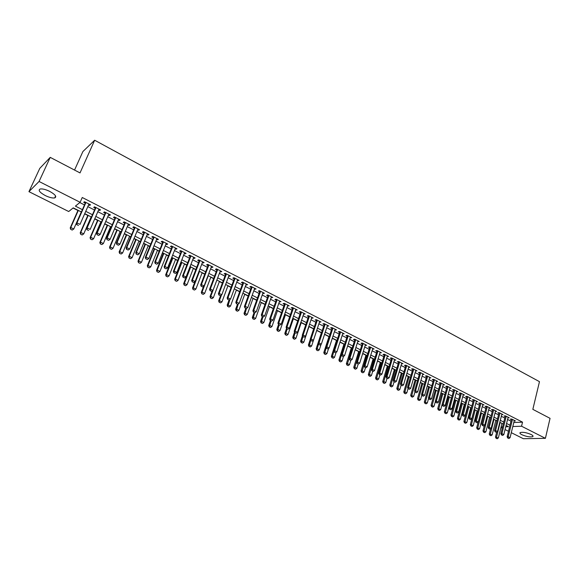 <?xml version="1.0" encoding="UTF-8"?>
<svg xmlns="http://www.w3.org/2000/svg" width="579" height="579" viewBox="0 0 579 579"><rect width="100%" height="100%" fill="white"/><g stroke="black" fill="none" stroke-linecap="round" stroke-linejoin="round"><path stroke-width="0.87" d="M49.714 191.396C55.36 194.587 57.017 196.766 54.701 197.924C52.421 198.257 49.273 197.468 45.263 195.55C39.582 192.366 37.91 190.18 40.241 188.986C42.542 188.66 45.698 189.463 49.714 191.396M531.124 434.511C532.919 435.459 533.454 436.175 532.738 436.667C530.074 437.297 526.456 436.646 521.874 434.72C520.058 433.772 519.508 433.041 520.239 432.542C522.902 431.92 526.528 432.571 531.124 434.511M74.546 170.06L82.891 151.546L94.659 140.234L539.469 381.655L532.839 409.353L550.05 418.342L545.411 438.325L523.373 438.716L511.293 432.679M508.485 431.275L505.062 429.567M502.239 428.156L500.951 427.512M73.041 208.02L77.926 210.481M84.643 213.854L87.798 215.439M94.71 218.913L97.569 220.346M100.818 221.981L101.347 222.249M104.676 223.921L107.238 225.209M110.48 226.838L111.226 227.214M114.541 228.879L116.82 230.022M120.048 231.643L120.997 232.121M124.304 233.786L126.302 234.792M129.522 236.406L130.673 236.985M133.966 238.642L135.696 239.511M138.902 241.125L140.256 241.805M143.541 243.455L144.996 244.186M148.195 245.793L149.744 246.567M153.015 248.21L154.209 248.811M157.394 250.41L159.138 251.293M162.395 252.929L163.329 253.399M166.506 254.992L168.438 255.961M171.681 257.597L172.361 257.937M175.531 259.53L177.644 260.593M180.88 262.215L181.314 262.432M184.469 264.017L186.764 265.175M193.321 268.468L195.796 269.713M202.093 272.875L204.742 274.207M210.778 277.24L213.6 278.658M219.383 281.568L222.372 283.066M227.909 285.852L231.057 287.437M236.355 290.101L239.67 291.765M244.729 294.306L248.196 296.05M253.016 298.474L256.642 300.291M261.238 302.6L265.008 304.496M269.38 306.689L273.302 308.665M277.442 310.749L281.517 312.79M285.44 314.766L289.652 316.879M293.365 318.747L297.715 320.932M301.218 322.691L305.705 324.949M308.998 326.607L313.63 328.93M316.713 330.486L321.381 332.824M324.529 334.409L328.966 336.638M332.295 338.31L336.493 340.423M339.989 342.182L343.948 344.165M347.617 346.01L351.337 347.885M355.18 349.81L358.669 351.569M362.671 353.581L365.935 355.216M370.097 357.308L373.137 358.835M377.465 361.014L380.28 362.425M384.76 364.676L387.365 365.986M391.997 368.316L394.386 369.518M399.17 371.921L401.348 373.014M406.277 375.496L408.253 376.488M413.326 379.035L415.1 379.925M420.318 382.545L421.888 383.341M427.244 386.034L428.626 386.721M434.12 389.486L435.299 390.08M440.93 392.909L441.929 393.409M447.69 396.304L448.493 396.709M454.385 399.669L455.014 399.988M461.029 403.006L461.477 403.23M464.278 404.641L464.756 404.88M470.684 407.862L471.299 408.166M477.031 411.054L477.791 411.43M483.335 414.217L484.225 414.665M489.581 417.358L490.608 417.872M495.783 420.477L496.941 421.056M81.386 211.965L73.229 207.868L68.698 211.523L28.95 191.656L39.068 181.473L80.134 202.303L75.393 206.124L82.399 209.656M39.068 181.473L50.228 157.365L39.792 168.351L28.95 191.656M88.594 204.843L89.723 205.422L90.541 204.792L84.498 201.716L83.694 202.353L85.265 203.149M98.604 209.931L99.697 210.488L100.536 209.873L94.551 206.826L93.726 207.448L95.289 208.245M108.519 214.968L109.569 215.504L110.43 214.903L104.502 211.892L103.655 212.5L105.204 213.282M118.326 219.955L119.339 220.469L120.222 219.89L114.353 216.901L113.491 217.494L115.026 218.276M128.039 224.884L129.016 225.383L129.913 224.818L124.109 221.866L123.226 222.437L124.746 223.219M137.65 229.769L138.591 230.254L139.51 229.697L133.763 226.78L132.859 227.337L134.371 228.104M147.167 234.611L148.079 235.067L149.013 234.531L143.324 231.636L142.398 232.186L143.903 232.946M156.591 239.395L157.466 239.844L158.422 239.322L152.784 236.456L151.843 236.985L153.341 237.745M165.92 244.135L166.766 244.57L167.736 244.056L162.156 241.219L161.194 241.74L162.677 242.492M175.162 248.832L175.973 249.245L176.957 248.753L171.435 245.937L170.458 246.444L171.927 247.19M184.31 253.479L185.085 253.877L186.091 253.399L180.626 250.613L179.628 251.105L181.089 251.843M193.372 258.089L194.117 258.466L195.137 257.995L189.724 255.245L188.711 255.715L190.158 256.454M202.339 262.649L203.055 263.011L204.097 262.555L198.735 259.826L197.7 260.289L199.147 261.02M211.226 267.158L211.914 267.512L212.971 267.071L207.658 264.364L206.609 264.813L208.042 265.544M220.027 271.631L220.686 271.964L221.757 271.537L216.495 268.859L215.431 269.3L216.857 270.017M228.748 276.067L230.464 275.966L225.245 273.317L224.167 273.737L225.586 274.453M237.383 280.453L239.084 280.352L233.916 277.725L232.823 278.137L234.227 278.846M245.937 284.796L247.624 284.694L242.507 282.096L241.4 282.494L242.789 283.203M254.413 289.102L256.084 289.001L251.018 286.424L249.896 286.808L251.279 287.51M262.808 293.372L264.465 293.264L259.443 290.709L258.306 291.085L259.682 291.78M271.124 297.599L272.767 297.483L267.795 294.957L266.644 295.319L268.005 296.014M279.36 301.782L280.996 301.673L276.067 299.162L274.902 299.517L276.255 300.204M287.524 305.929L289.145 305.813L284.26 303.331L283.08 303.678L284.434 304.359M295.608 310.04L297.222 309.924L292.381 307.463L291.194 307.796L292.533 308.477M303.628 314.115L305.22 313.999L300.429 311.56L299.227 311.878L300.552 312.551M311.567 318.146L313.152 318.03L308.404 315.613L307.188 315.924L308.506 316.597M319.442 322.148L321.012 322.025L316.3 319.63L315.07 319.934L316.387 320.6M327.236 326.115L328.8 325.984L324.131 323.618L322.894 323.9L324.197 324.566M334.966 330.037L336.515 329.914L331.89 327.562L330.638 327.837L331.933 328.496M342.623 333.931L344.165 333.801L339.584 331.47L338.317 331.745L339.605 332.397M350.215 337.789L351.743 337.658L347.205 335.35L345.924 335.61L347.205 336.261M357.742 341.617L359.255 341.48L354.753 339.193L353.472 339.439L354.739 340.09M365.204 345.402L366.702 345.272L362.244 343L360.949 343.238L362.208 343.883M372.594 349.159L374.085 349.028L369.663 346.778L368.353 347.009L369.612 347.646M379.925 352.886L381.402 352.749L377.023 350.519L375.699 350.736L376.951 351.373M387.192 356.577L388.661 356.44L384.311 354.225L382.987 354.442L384.224 355.072M394.393 360.239L395.848 360.095L391.542 357.909L390.203 358.112L391.433 358.734M401.529 363.865L402.977 363.721L398.707 361.549L397.36 361.745L398.584 362.367M408.608 367.462L410.048 367.318L405.814 365.168L404.453 365.349L405.676 365.971M415.628 371.03L417.054 370.886L412.856 368.751L411.488 368.924L412.704 369.54M422.583 374.562L424.002 374.418L419.84 372.304L418.465 372.471L419.666 373.079M429.488 378.073L430.892 377.921L426.766 375.822L425.384 375.988L426.578 376.596M436.327 381.547L437.724 381.402L433.635 379.317L432.238 379.469L433.432 380.077M443.116 384.984L444.498 384.847L440.438 382.777L439.041 382.929L440.221 383.522M449.847 388.393L451.215 388.263L447.191 386.215L445.779 386.352L446.959 386.946M456.52 391.773L457.88 391.65L453.885 389.624L452.467 389.747L453.639 390.34M463.135 395.124L464.481 395.008L460.529 392.996L459.104 393.119L460.262 393.713M469.699 398.446L471.038 398.345L467.108 396.347L465.675 396.463L466.833 397.049M476.213 401.746L477.53 401.652L473.644 399.669L472.203 399.778L473.347 400.357M482.669 405.011L483.979 404.924L480.114 402.962L478.667 403.064L479.81 403.643M489.067 408.26L490.37 408.181L486.541 406.234L485.086 406.328L486.222 406.899M495.421 411.474L496.71 411.401L492.91 409.469L491.448 409.556L492.577 410.135M501.718 414.665L502.999 414.6L499.228 412.689L497.766 412.769L498.888 413.334M507.964 417.835L509.238 417.777L505.503 415.874L504.027 415.946L505.141 416.518M513.79 422.511L522.54 422.156L82.254 197.504L80.134 202.303M79.808 202.563L84.483 204.93M87.82 206.623L94.515 210.018M97.837 211.704L104.444 215.055M107.759 216.734L114.28 220.042M117.58 221.714L124.007 224.97M127.3 226.642L133.648 229.856M136.926 231.52L143.187 234.698M146.451 236.355L152.632 239.482M155.881 241.139L161.982 244.229M165.225 245.872L171.239 248.919M174.474 250.562L180.409 253.573M183.63 255.209L189.492 258.176M192.706 259.805L198.481 262.736M201.687 264.357L207.391 267.252M210.582 268.873L216.213 271.725M219.39 273.339L224.949 276.154M228.119 277.761L233.605 280.54M236.76 282.147L242.174 284.89M245.322 286.489L250.671 289.196M253.805 290.788L259.081 293.459M262.207 295.051L267.418 297.686M270.531 299.271L275.676 301.876M278.781 303.454L283.855 306.023M286.952 307.594L291.961 310.134M295.044 311.697L299.994 314.209M303.07 315.765L307.956 318.24M311.017 319.796L315.844 322.242M318.899 323.791L323.661 326.209M326.701 327.75L331.405 330.131M334.438 331.673L339.084 334.025M342.109 335.559L346.691 337.883M349.709 339.41L354.232 341.711M357.236 343.231L361.709 345.497M364.705 347.016L369.12 349.253M372.102 350.773L376.459 352.98M379.44 354.493L383.739 356.671M386.707 358.177L390.963 360.333M393.915 361.832L398.113 363.959M401.066 365.458L405.213 367.556M408.152 369.047L412.248 371.125M415.172 372.608L419.218 374.664M422.142 376.14L426.137 378.167M429.046 379.643L432.991 381.641M435.893 383.117L439.787 385.093M442.682 386.555L446.532 388.509M449.413 389.971L453.219 391.896M456.093 393.358L459.849 395.262M462.715 396.716L466.421 398.598M469.279 400.046L472.942 401.898M475.793 403.346L479.412 405.184M482.249 406.617L485.824 408.434M488.654 409.867L492.193 411.662M495.009 413.088L498.505 414.861M501.313 416.287L504.765 418.038M507.566 419.457L510.975 421.186M514.166 420.976L515.426 420.926L511.72 419.037L510.237 419.102L511.344 419.666M50.228 157.365L80.018 172.918L94.659 140.234M522.54 422.156L521.556 426.224L545.411 438.325M512.806 426.528L521.556 426.224M85.743 211.342L92.466 214.729M95.796 216.408L102.425 219.752M105.747 221.424L112.283 224.717M115.597 226.389L122.046 229.639M125.346 231.303L131.708 234.509M134.994 236.167L141.276 239.337M144.547 240.987L150.743 244.106M154.014 245.757L160.122 248.84M163.379 250.475L169.408 253.515M172.651 255.151L178.607 258.154M181.835 259.783L187.712 262.743M190.932 264.371L196.73 267.288M199.936 268.909L205.661 271.79M208.86 273.404L214.505 276.248M217.69 277.862L223.262 280.67M226.44 282.27L231.94 285.042M235.11 286.641L240.538 289.377M243.694 290.969L249.057 293.669M252.198 295.254L257.489 297.924M260.622 299.502L265.848 302.137M268.967 303.707L274.128 306.305M277.24 307.876L282.328 310.445M285.433 312.009L290.455 314.542M293.546 316.098L298.511 318.602M301.594 320.151L306.486 322.619M309.562 324.168L314.397 326.607M317.458 328.155L322.228 330.558M325.282 332.1L329.994 334.474M333.041 336.008L337.695 338.353M340.727 339.88L345.323 342.196M348.341 343.723L352.879 346.01M355.897 347.53L360.377 349.788M363.38 351.301L367.803 353.53M370.792 355.043L375.163 357.243M378.145 358.748L382.466 360.92M385.44 362.418L389.696 364.567M392.663 366.066L396.868 368.186M399.828 369.677L403.983 371.769M406.928 373.252L411.032 375.322M413.971 376.806L418.024 378.847M420.947 380.323L424.95 382.343M427.874 383.812L431.825 385.809M434.735 387.271L438.643 389.24M441.538 390.702L445.396 392.649M448.284 394.104L452.098 396.029M454.978 397.476L458.742 399.38M461.615 400.827L465.335 402.702M468.194 404.142L471.871 405.995M474.722 407.435L478.355 409.259M481.2 410.692L484.782 412.501M487.619 413.934L491.158 415.715M493.981 417.141L497.484 418.906M500.299 420.325L503.759 422.069M506.567 423.488L509.983 425.203M505.749 426.774L508.514 426.672L506.082 425.449M503.267 424.038L499.807 422.301M496.985 420.882L493.482 419.124M490.652 417.698L487.105 415.917M484.268 414.492L480.679 412.682M477.834 411.256L474.201 409.425M471.342 407.992L467.666 406.147M464.799 404.707L461.079 402.832M458.206 401.385L454.435 399.488M451.555 398.041L447.733 396.123M444.846 394.668L440.981 392.728M438.079 391.266L434.17 389.305M431.254 387.843L427.295 385.853M424.378 384.384L420.368 382.364M417.437 380.895L413.377 378.854M410.439 377.378L406.328 375.308M403.382 373.831L399.221 371.74M396.26 370.249L392.048 368.128M389.081 366.637L384.818 364.495M381.836 362.997L377.515 360.826M374.533 359.327L370.155 357.127M367.158 355.622L362.729 353.393M359.725 351.88L355.238 349.629M352.22 348.109L347.675 345.829M344.65 344.302L340.054 341.994M337.014 340.466L332.353 338.122M329.306 336.594L324.587 334.221M321.533 332.686L316.756 330.283M313.688 328.742L308.846 326.31M305.77 324.761L300.87 322.293M297.78 320.744L292.815 318.247M289.717 316.691L284.687 314.165M281.582 312.602L276.487 310.04M273.368 308.469L268.207 305.878M265.081 304.308L259.848 301.681M256.714 300.103L251.416 297.44M248.268 295.855L242.898 293.155M239.742 291.57L234.3 288.834M231.13 287.242L225.622 284.47M222.445 282.87L216.864 280.07M213.673 278.463L208.02 275.618M204.814 274.012L199.082 271.131M195.868 269.517L190.064 266.601M186.843 264.979L180.959 262.019M177.724 260.391L171.76 257.394M168.518 255.766L162.475 252.726M159.218 251.091L153.095 248.015M149.823 246.372L143.621 243.252M140.342 241.602L134.053 238.439M130.76 236.789L124.391 233.583M121.083 231.918L114.628 228.676M111.313 227.011L104.763 223.718M101.434 222.047L94.797 218.71M91.46 217.031L84.737 213.651M501.096 426.933L502.558 426.882M429.719 377.327L429.502 378.08M422.836 373.824L422.619 374.584M415.903 370.299L415.686 371.059M408.904 366.739L408.687 367.499M401.848 363.149L401.623 363.916M394.733 359.53L394.502 360.297M387.554 355.875L387.322 356.642M380.309 352.191L380.077 352.966M373.006 348.478L372.775 349.253M365.639 344.729L365.4 345.504M358.206 340.951L357.96 341.726M350.708 337.13L350.461 337.912M343.137 333.287L342.891 334.069M335.509 329.4L335.255 330.182M327.801 325.485L327.548 326.267M320.035 321.533L319.774 322.322M312.19 317.538L311.929 318.334M304.279 313.514L304.011 314.31M296.289 309.454L296.021 310.25M288.233 305.35L287.958 306.153M280.098 301.218L279.816 302.014M271.891 297.041L271.609 297.845M263.604 292.822L263.315 293.633M255.238 288.574L254.948 289.377M246.799 284.275L246.502 285.085M238.28 279.939L237.976 280.757M229.675 275.568L229.371 276.378M220.99 271.146L220.686 271.964M212.225 266.687L211.914 267.512M203.374 262.186L203.055 263.011M194.435 257.641L194.117 258.466M185.41 253.052L185.085 253.877M176.298 248.413L175.973 249.245M167.099 243.73L166.766 244.57M157.806 239.004L157.466 239.844M148.419 234.234L148.079 235.067M138.946 229.414L138.591 230.254M129.37 224.543L129.016 225.383M119.701 219.622L119.339 220.469M109.93 214.657L109.569 215.504M100.066 209.634L99.697 210.488M90.1 204.568L89.723 205.422M507.949 438.086L508.883 438.549L507.949 438.086L508.188 436.776L507.124 436.805L511.496 419.051M514.318 420.361L510.063 437.71L508.188 436.776L512.466 419.42M508.883 438.549L510.063 437.71M507.124 436.805L507.776 438.086M496.71 432.05L495.458 437.044L498.345 437.934L501.979 423.394M496.087 438.31L497.187 438.766L496.087 438.31L495.458 437.044M500.14 422.467L496.261 438.31M498.345 437.934L497.187 438.766M501.689 434.981L502.63 435.451L501.689 434.981L501.921 433.671L500.857 433.7L505.301 415.888M508.123 417.213L503.81 434.605L501.921 433.671L506.256 416.258M502.63 435.451L503.81 434.605M500.857 433.7L501.508 434.988M495.371 431.854L496.319 432.325L495.371 431.854L495.602 430.537L494.546 430.566L499.047 412.697M501.877 414.036L497.506 431.478L495.602 430.537L499.995 413.073M496.319 432.325L497.506 431.478M494.546 430.566L495.197 431.862M489.002 428.706L489.964 429.177L489.002 428.706L489.233 427.374L488.184 427.411L492.743 409.483M495.581 410.829L491.151 428.33L489.233 427.374L493.684 409.867M489.964 429.177L491.151 428.33M488.184 427.411L488.828 428.713M482.582 425.529L483.552 426.006L482.582 425.529L482.814 424.19L481.764 424.233L486.389 406.241M489.233 407.602L484.746 425.152L482.814 424.19L487.323 406.632M483.552 426.006L484.746 425.152M481.764 424.233L482.408 425.529M490.579 428.735L489.248 433.989L492.15 434.887L495.827 420.296M489.877 435.263L490.985 435.719L489.877 435.263L489.248 433.989M493.974 419.37L490.051 435.256M492.15 434.887L490.985 435.719M484.406 425.391L482.987 430.914L485.897 431.811L489.624 417.184M483.617 432.187L484.732 432.643L483.617 432.187L482.987 430.914M487.757 416.243L483.791 432.18M485.897 431.811L484.732 432.643M478.174 422.026L476.683 427.809L479.6 428.713L483.378 414.043M477.306 429.09L478.428 429.546L477.306 429.09L476.683 427.809M481.496 413.095L477.48 429.082M479.6 428.713L478.428 429.546M474.295 409.476L470.322 424.682L473.253 425.587L477.074 410.873M470.944 425.963L472.073 426.426L470.944 425.963L470.322 424.682M475.178 409.918L471.118 425.956M473.253 425.587L472.073 426.426M476.112 422.323L477.082 422.8L476.112 422.323L476.336 420.976L475.294 421.027L479.984 402.97M482.835 404.345L478.283 421.946L476.336 420.976L480.91 403.368M477.082 422.8L478.283 421.946M475.294 421.027L475.938 422.33M467.933 406.277L463.909 421.526L466.848 422.438L470.727 407.681M464.532 422.815L465.668 423.278L464.532 422.815L463.909 421.526M468.809 406.719L464.698 422.808M466.848 422.438L465.668 423.278M469.583 419.087L470.568 419.58L469.583 419.087L469.808 417.741L468.773 417.792L473.528 399.676M476.387 401.066L471.776 418.718L469.808 417.741L474.44 400.075M470.568 419.58L471.776 418.718M468.773 417.792L469.41 419.095M461.521 403.056L457.446 418.349L460.392 419.261L464.322 404.46M458.069 419.637L459.205 420.108L458.069 419.637L457.446 418.349M462.397 403.491L458.235 419.63M460.392 419.261L459.205 420.108M463.005 415.831L463.996 416.323L463.005 415.831L463.229 414.477L462.194 414.535L467.014 396.354M469.88 397.759L465.205 415.461L463.229 414.477L467.919 396.76M463.996 416.323L465.205 415.461M462.194 414.535L462.831 415.838M455.058 399.807L450.925 415.143L453.885 416.055L457.873 401.218M451.548 416.431L452.691 416.909L451.548 416.431L450.925 415.143M455.926 400.241L451.714 416.424M453.885 416.055L452.691 416.909M456.368 412.545L457.367 413.044L456.368 412.545L456.585 411.184L455.564 411.242L460.45 393.003M463.323 394.422L458.582 412.176L456.585 411.184L461.347 393.416M457.367 413.044L458.582 412.176M455.564 411.242L456.194 412.559M448.544 396.528L444.354 411.915L447.328 412.827L451.359 397.947M444.976 413.203L446.127 413.681L444.976 413.203L444.354 411.915M449.398 396.962L445.142 413.196M447.328 412.827L446.127 413.681M449.673 409.23L450.686 409.729L449.673 409.23L449.89 407.862L448.87 407.927L453.835 389.624M456.708 391.057L451.909 408.861L449.89 407.862L454.718 390.043M450.686 409.729L451.909 408.861M448.87 407.927L449.507 409.244M441.972 393.228L437.731 408.658L440.713 409.57L444.802 394.646M438.346 409.946L439.512 410.431L438.346 409.946L437.731 408.658M442.826 393.655L438.513 409.939M440.713 409.57L439.512 410.431M442.928 405.893L443.941 406.393L442.928 405.893L443.145 404.511L442.132 404.583L447.154 386.215M450.042 387.662L445.171 405.524L443.145 404.511L448.03 386.642M443.941 406.393L445.171 405.524M442.132 404.583L442.761 405.901M435.35 389.899L431.051 405.372L434.047 406.292L435.408 401.377M431.666 406.668L432.831 407.153L431.666 406.668L431.051 405.372M436.19 390.318L431.833 406.653M434.047 406.292L432.831 407.153M436.125 402.521L437.145 403.027L436.125 402.521L436.334 401.138L435.328 401.218L440.431 382.784M443.319 384.246L438.383 402.152L436.334 401.138L441.292 383.211M437.145 403.027L438.383 402.152M435.328 401.218L435.958 402.535M428.677 386.54L424.32 402.058L427.324 402.984L428.655 398.214M424.928 403.36L426.108 403.845L424.928 403.36L424.32 402.058M429.509 386.96L425.087 403.346M427.324 402.984L426.108 403.845M429.263 399.126L430.291 399.64L429.263 399.126L429.473 397.73L428.467 397.816L433.642 379.317M436.537 380.794L431.536 398.757L429.473 397.73L434.489 379.752M430.291 399.64L431.536 398.757M428.467 397.816L429.097 399.141M421.939 383.16L417.524 398.721L420.542 399.648L421.845 395.023M418.132 400.024L419.319 400.509L418.132 400.024L417.524 398.721M422.764 383.573L418.299 400.009M420.542 399.648L419.319 400.509M415.15 379.744L410.677 395.348L413.703 396.282L414.984 391.802M411.285 396.658L412.48 397.151L411.285 396.658L410.677 395.348M415.968 380.157L411.445 396.644M413.703 396.282L412.48 397.151M408.304 376.299L403.773 391.954L404.728 391.867L406.813 392.888L408.057 388.56M404.374 393.264L405.575 393.763L404.374 393.264L403.773 391.954M409.114 376.712L404.533 393.25M406.813 392.888L405.575 393.763M422.337 395.696L423.379 396.217L422.337 395.696L422.547 394.299L421.548 394.386L426.788 375.836M429.698 377.313L424.631 395.334L422.547 394.299L427.635 376.263M423.379 396.217L424.631 395.334M421.548 394.386L422.171 395.71M415.36 392.244L416.41 392.765L415.36 392.244L415.563 390.832L414.571 390.926L419.884 372.326M422.8 373.81L417.662 391.874L415.563 390.832L420.723 372.746M416.41 392.765L417.662 391.874M414.571 390.926L415.194 392.258M408.318 388.755L409.382 389.283L408.318 388.755L408.521 387.337L407.536 387.438L412.921 368.78M415.845 370.271L410.641 388.393L408.521 387.337L413.746 369.199M409.382 389.283L410.641 388.393M407.536 387.438L408.152 388.777M401.399 372.833L396.81 388.531L397.759 388.437L399.857 389.464L401.081 385.267L402.289 385.773L401.052 385.259L400.436 383.92L405.893 365.204M397.411 389.841L398.62 390.34L397.411 389.841L396.81 388.531M402.202 373.231L397.57 389.826M399.857 389.464L398.62 390.34M400.436 383.92L401.413 383.819L406.711 365.624M408.832 366.702L403.556 384.876L401.413 383.819L401.218 385.238M402.289 385.773L403.556 384.876M394.437 369.33L389.783 385.078L390.731 384.97L392.844 386.012L394.082 381.807M390.384 386.388L391.599 386.895L390.384 386.388L389.783 385.078M395.233 369.728L390.543 386.374M392.844 386.012L391.599 386.895M394.053 381.691L395.131 382.227L394.053 381.691L394.248 380.258L393.279 380.374L398.808 361.6M401.754 363.098L396.405 381.329L394.248 380.258L399.619 362.013M395.131 382.227L396.405 381.329M393.279 380.374L393.894 381.713M387.416 365.805L382.705 381.59L383.638 381.481L385.773 382.531L387.025 378.311M383.298 382.907L384.521 383.414L383.298 382.907L382.705 381.59M388.198 366.196L383.457 382.893M385.773 382.531L384.521 383.414M386.83 378.116L387.916 378.659L386.83 378.116L387.018 376.676L386.055 376.791L391.665 357.967M394.617 359.472L389.197 377.754L387.018 376.676L392.468 358.372M387.916 378.659L389.197 377.754M386.055 376.791L386.671 378.138M380.338 362.244L375.561 378.08L376.488 377.964L378.637 379.021L379.911 374.794M376.155 379.397L377.385 379.911L376.155 379.397L375.561 378.08M381.112 362.635L376.307 379.383M378.637 379.021L377.385 379.911M379.542 374.512L380.635 375.054L379.542 374.512L379.73 373.057L378.775 373.18L384.456 354.305M387.416 355.81L381.923 374.15L379.73 373.057L385.245 354.703M380.635 375.054L381.923 374.15M378.775 373.18L379.383 374.526M373.194 358.654L368.353 374.533L369.279 374.418L371.443 375.481L372.731 371.24M368.946 375.858L370.184 376.372L368.946 375.858L368.353 374.533M373.962 359.038L369.098 375.843M371.443 375.481L370.184 376.372M372.188 370.871L373.296 371.414L372.188 370.871L372.369 369.409L371.421 369.54L377.182 350.599M380.157 352.112L374.584 370.509L372.369 369.409L377.964 350.997M373.296 371.414L374.584 370.509M371.421 369.54L372.029 370.886M365.993 355.036L361.086 370.958L361.998 370.835L364.191 371.913L365.494 367.658M361.672 372.29L362.917 372.804L361.672 372.29L361.086 370.958M366.746 355.412L361.824 372.268M364.191 371.913L362.917 372.804M364.77 367.195L365.885 367.745L364.77 367.195L364.951 365.725L364.01 365.863L369.851 346.872M372.833 348.392L367.18 366.833L364.951 365.725L370.618 347.262M365.885 367.745L367.18 366.833M364.01 365.863L364.611 367.216M358.727 351.381L353.755 367.354L354.666 367.224L356.874 368.309L358.191 364.039M354.341 368.685L355.593 369.207L354.341 368.685L353.755 367.354M359.472 351.757L354.493 368.664M356.874 368.309L355.593 369.207M357.286 363.489L358.415 364.046L357.286 363.489L357.46 362.013L356.534 362.157L362.447 343.108M365.443 344.628L359.718 363.134L357.46 362.013L363.214 343.492M358.415 364.046L359.718 363.134M356.534 362.157L357.127 363.511M351.395 347.697L346.358 363.721L347.262 363.583L349.492 364.676L350.852 360.319M346.944 365.052L348.203 365.581L346.944 365.052L346.358 363.721M352.133 348.066L347.089 365.031M349.492 364.676L348.203 365.581M349.738 359.754L350.874 360.312L349.738 359.754L349.911 358.271L348.985 358.415L354.985 339.308M357.988 340.836L352.184 359.393L349.911 358.271L355.738 339.692M350.874 360.312L352.184 359.393M348.985 358.415L349.578 359.776M342.117 355.976L343.26 356.548L342.117 355.976L342.29 354.486L341.371 354.645L347.451 335.48M350.461 337.007L344.585 355.622L342.29 354.486L348.196 335.856M343.26 356.548L344.585 355.622M341.371 354.645L341.965 356.005M334.43 352.177L335.588 352.749L334.43 352.177L334.597 350.671L333.692 350.838L339.859 331.615M342.877 333.149L336.913 351.822L334.597 350.671L340.59 331.984M335.588 352.749L336.913 351.822M333.692 350.838L334.278 352.198M344.006 343.984L338.903 360.051L339.793 359.906L342.044 361.014L343.506 356.375M339.482 361.39L340.749 361.918L339.482 361.39L338.903 360.051M341.422 354.768L339.627 361.361M342.044 361.014L340.749 361.918M336.551 340.235L331.376 356.353L332.259 356.201L334.532 357.315L336.102 352.387M331.955 357.692L333.236 358.22L331.955 357.692L331.376 356.353M333.859 351.229L332.1 357.663M334.532 357.315L333.236 358.22M329.031 336.45L323.784 352.618L324.66 352.459L326.947 353.588L328.64 348.355M324.356 353.957L325.644 354.493L324.356 353.957L323.784 352.618M326.223 347.653L324.501 353.935M326.947 353.588L325.644 354.493M326.672 348.334L327.844 348.913L326.672 348.334L326.838 346.821L325.941 346.995L332.187 327.714M335.219 329.256L329.176 347.979L326.838 346.821L332.911 328.083M327.844 348.913L329.176 347.979M325.941 346.995L326.527 348.363M321.439 332.636L316.127 348.848L316.995 348.688L319.304 349.825L321.113 344.288M316.699 350.194L317.994 350.736L316.699 350.194L316.127 348.848M318.515 344.049L316.843 350.172M319.304 349.825L317.994 350.736M318.848 344.462L320.028 345.041L318.848 344.462L319.007 342.942L318.117 343.115L324.45 323.777M327.497 325.326L321.367 344.107L319.007 342.942L325.159 324.139M320.028 345.041L321.367 344.107M318.117 343.115L318.696 344.491M310.286 339.359L308.404 345.048L309.258 344.881L311.589 346.025L316.778 330.291M308.969 346.401L310.272 346.944L308.969 346.401L308.404 345.048M310.735 340.423L309.106 346.372M311.589 346.025L310.272 346.944M310.952 340.546L312.139 341.14L310.952 340.546L311.104 339.019L310.221 339.207L316.648 319.811M319.695 321.359L313.485 340.199L311.104 339.019L317.343 320.165M312.139 341.14L313.485 340.199M310.221 339.207L310.8 340.582M302.448 335.711L300.602 341.219L301.456 341.038L303.809 342.196L309.063 326.418M301.167 342.565L302.484 343.115L301.167 342.565L300.602 341.219M302.918 336.674L301.312 342.536M303.809 342.196L302.484 343.115M302.976 336.602L304.178 337.195L302.976 336.602L303.135 335.067L302.26 335.255L308.773 315.801M311.835 317.357L305.531 336.254L303.135 335.067L309.461 316.148M304.178 337.195L305.531 336.254M302.26 335.255L302.831 336.638M294.537 332.035L292.742 337.347L293.582 337.166L295.949 338.331L301.283 322.503M293.3 338.701L294.624 339.258L293.3 338.701L292.742 337.347M295.058 332.787L293.437 338.672M295.949 338.331L294.624 339.258M294.935 332.621L296.144 333.222L294.935 332.621L295.087 331.072L294.219 331.275L300.827 311.755M303.895 313.319L297.505 332.274L295.087 331.072L301.5 312.103M296.144 333.222L297.505 332.274M294.219 331.275L294.791 332.65M286.822 328.604L288.038 329.205L286.822 328.604L286.96 327.041L286.106 327.251L292.8 307.681M295.883 309.244L289.406 328.257L286.96 327.041L293.466 308.014M288.038 329.205L289.406 328.257M286.106 327.251L286.677 328.633M278.622 324.544L279.86 325.159L278.622 324.544L278.767 322.981L277.92 323.191L284.709 303.562M287.799 305.133L281.235 324.204L278.767 322.981L285.36 303.888M279.86 325.159L281.235 324.204M277.92 323.191L278.485 324.58M286.554 328.329L284.803 333.446L285.635 333.251L288.031 334.43L293.43 318.559M285.36 334.807L286.692 335.357L285.36 334.807L284.803 333.446M287.133 328.865L285.498 334.771M288.031 334.43L286.692 335.357M278.492 324.587L276.791 329.509L277.616 329.306L280.033 330.493L285.505 314.578M277.348 330.87L278.687 331.427L277.348 330.87L276.791 329.509M279.136 324.906L277.486 330.833M280.033 330.493L278.687 331.427M270.436 320.592L268.714 325.536L269.524 325.326L271.964 326.52L277.515 310.554M269.257 326.896L270.61 327.461L269.257 326.896L268.714 325.536M271.066 320.911L269.394 326.86M271.964 326.52L270.61 327.461M270.357 320.448L271.602 321.07L270.357 320.448L270.494 318.877L269.655 319.094L276.538 299.401M279.635 300.979L272.984 320.107L270.494 318.877L277.175 299.727M271.602 321.07L272.984 320.107M269.655 319.094L270.219 320.484M262.301 316.568L260.557 321.519L261.361 321.309L263.821 322.517L269.445 306.501M261.1 322.887L262.461 323.458L261.1 322.887L260.557 321.519M262.924 316.879L261.238 322.85M263.821 322.517L262.461 323.458M262.012 316.315L263.264 316.937L262.012 316.315L262.142 314.73L261.317 314.962L268.294 295.21M271.406 296.795L264.654 315.975L262.142 314.73L268.917 295.529M263.264 316.937L264.654 315.975M261.317 314.962L261.874 316.358M254.094 312.508L252.328 317.473L253.124 317.249L255.6 318.472L261.303 302.404M252.864 318.841L254.239 319.42L252.864 318.841L252.328 317.473M254.702 312.805L253.001 318.805M255.6 318.472L254.239 319.42M253.58 312.146L254.854 312.776L253.58 312.146L253.711 310.547L252.893 310.785L259.971 290.976M263.09 292.561L256.251 311.806L253.711 310.547L260.579 291.288M254.854 312.776L256.251 311.806M252.893 310.785L253.45 312.182M245.814 308.404L244.02 313.391L244.808 313.159L247.305 314.39L253.088 298.279M244.555 314.759L245.937 315.338L244.555 314.759L244.02 313.391M246.488 308.477L244.685 314.723M247.305 314.39L245.937 315.338M245.076 307.934L246.357 308.571L245.076 307.934L245.199 306.327L244.396 306.573L251.568 286.699M254.702 288.299L247.761 307.601L245.199 306.327L252.169 287.01M246.357 308.571L247.761 307.601M244.396 306.573L244.946 307.977M237.455 304.272L235.639 309.266L236.413 309.027L238.939 310.272L244.794 294.11M236.167 310.641L237.556 311.22L236.167 310.641L235.639 309.266M238.237 304.011L236.297 310.605M238.939 310.272L237.556 311.22M236.493 303.685L237.781 304.322L236.493 303.685L236.608 302.064L235.812 302.325L243.086 282.386M246.234 283.985L239.192 303.353L236.608 302.064L243.672 282.69M237.781 304.322L239.192 303.353M235.812 302.325L236.362 303.729M229.023 300.074L227.178 305.104L227.938 304.858L230.493 306.11L236.427 289.905M227.699 306.486L229.103 307.073L227.699 306.486L227.178 305.104M229.906 299.502L227.829 306.443M230.493 306.11L229.103 307.073M227.822 299.394L229.132 300.038L227.822 299.394L227.938 297.765L227.156 298.026L234.531 278.036M237.679 279.635L230.543 299.061L227.938 297.765L235.103 278.325M229.132 300.038L230.543 299.061M227.156 298.026L227.692 299.437M220.621 295.551L218.63 300.906L219.39 300.646L221.96 301.912L227.981 285.657M219.159 302.289L220.57 302.875L219.159 302.289L218.63 300.906M221.511 294.943L219.39 300.646L219.282 302.245M221.96 301.912L220.57 302.875M219.072 295.058L220.389 295.71L219.072 295.058L219.18 293.423L218.406 293.691L225.89 273.635M229.052 275.249L221.815 294.725L219.18 293.423L226.447 273.925M220.389 295.71L221.815 294.725M218.406 293.691L218.942 295.102M212.167 290.933L210.011 296.665L210.756 296.397L213.354 297.678L219.455 281.372M210.532 298.047L211.95 298.641L210.532 298.047L210.011 296.665M216.886 280.077L210.756 296.397L210.655 298.004M213.354 297.678L211.95 298.641M210.235 290.687L211.567 291.346L210.235 290.687L210.336 289.037L209.576 289.319L217.161 269.199M220.338 270.813L213 290.354L210.336 289.037L217.704 269.481M211.567 291.346L213 290.354M209.576 289.319L210.112 290.73M203.634 286.258L201.311 292.381L202.042 292.113L204.662 293.401L210.85 277.044M201.825 293.77L203.258 294.371L201.825 293.77L201.311 292.381M208.252 275.742L202.042 292.113L201.948 293.727M204.662 293.401L203.258 294.371M201.311 286.265L202.657 286.931L201.311 286.265L201.412 284.607L200.667 284.897L208.353 264.719M211.538 266.34L204.097 285.939L201.412 284.607L208.881 264.987M202.657 286.931L204.097 285.939M200.667 284.897L201.188 286.316M195.029 281.539L192.525 288.06L193.241 287.785L195.89 289.087L202.165 272.68M193.031 289.457L194.479 290.057L193.031 289.457L192.525 288.06M199.545 271.363L193.241 287.785L193.154 289.406M195.89 289.087L194.479 290.057M192.308 281.807L193.661 282.48L192.308 281.807L192.402 280.135L191.663 280.439L199.458 260.195M202.657 261.824L195.109 281.481L192.402 280.135L199.979 260.456M193.661 282.48L195.109 281.481M191.663 280.439L192.185 281.857M190.252 266.695L183.652 283.703L184.361 283.413L187.039 284.73L193.393 268.272M184.158 285.092L185.613 285.708L184.158 285.092L183.652 283.703M190.752 266.941L184.361 283.413L184.274 285.049M187.039 284.73L185.613 285.708M183.21 277.305L184.578 277.985L183.21 277.305L183.297 275.626L182.573 275.93L190.484 255.629M193.69 257.257L186.04 276.979L183.297 275.626L190.983 255.882M184.578 277.985L186.04 276.979M182.573 275.93L183.087 277.355M181.393 262.236L174.699 279.295L175.394 278.998L178.093 280.33L184.542 263.821M175.198 280.692L176.667 281.307L175.198 280.692L174.699 279.295M181.871 262.475L175.394 278.998L175.314 280.649M178.093 280.33L176.667 281.307M174.026 272.752L175.408 273.44L174.026 272.752L174.105 271.066L173.396 271.385L181.415 251.018M184.636 252.654L176.87 272.434L174.105 271.066L181.9 251.264M175.408 273.44L176.87 272.434M173.396 271.385L173.903 272.81M172.441 257.742L165.659 274.851L166.347 274.547L169.068 275.886L175.603 259.327M166.151 276.255L167.628 276.871L166.151 276.255L165.659 274.851M172.911 257.973L166.347 274.547L166.267 276.205M169.068 275.886L167.628 276.871M164.747 268.164L166.144 268.851L164.747 268.164L164.827 266.456L164.125 266.789L172.26 246.357M175.488 248L167.62 267.845L164.827 266.456L172.73 246.596M166.144 268.851L167.62 267.845M164.125 266.789L164.631 268.215M163.408 253.197L156.533 270.364L157.206 270.046L159.956 271.399L166.586 254.796M157.018 271.768L158.508 272.391L157.018 271.768L156.533 270.364M163.857 253.421L157.206 270.046L157.133 271.71M159.956 271.399L158.508 272.391M155.375 263.525L156.786 264.219L155.375 263.525L155.447 261.809L154.767 262.149L163.017 241.653M166.253 243.303L158.27 263.206L155.447 261.809L163.466 241.884M156.786 264.219L158.27 263.206M154.767 262.149L155.266 263.583M154.289 248.615L147.312 265.826L147.971 265.5L150.75 266.868L157.474 250.215M147.797 267.237L149.295 267.867L147.797 267.237L147.312 265.826M154.723 248.832L147.971 265.5L147.906 267.18M150.75 266.868L149.295 267.867M145.915 258.842L147.341 259.544L145.915 258.842L145.98 257.112L145.307 257.46L153.681 236.905M156.931 238.562L148.832 258.524L145.98 257.112L154.115 237.129M147.341 259.544L148.832 258.524M145.307 257.46L145.799 258.893M145.076 243.983L138.005 261.252L138.656 260.919L141.457 262.294L148.275 245.59M138.482 262.663L139.995 263.293L138.482 262.663L138.005 261.252M145.495 244.193L138.656 260.919L138.591 262.605M141.457 262.294L139.995 263.293M136.355 254.109L137.795 254.818L136.355 254.109L136.42 252.372L135.761 252.726L144.251 232.107M147.507 233.771L139.293 253.797L136.42 252.372L144.663 232.324M137.795 254.818L139.293 253.797M135.761 252.726L136.246 254.167M135.775 239.308L128.61 256.627L129.24 256.287L132.077 257.677L138.982 240.922M129.081 258.046L130.601 258.683L129.081 258.046L128.61 256.627M136.181 239.511L129.24 256.287L129.189 257.988M132.077 257.677L130.601 258.683M126.7 249.325L128.154 250.048L126.7 249.325L126.758 247.58L126.113 247.95L134.726 227.265M137.997 228.929L129.667 249.021L126.758 247.58L135.124 227.467M128.154 250.048L129.667 249.021M126.113 247.95L126.598 249.39M126.388 234.589L119.115 251.959L119.737 251.604L122.596 253.016L129.602 236.203M119.585 253.378L121.12 254.022L119.585 253.378L119.115 251.959M126.772 234.784L119.737 251.604L119.687 253.32M122.596 253.016L121.12 254.022M116.951 244.497L118.42 245.228L116.951 244.497L117.001 242.739L116.372 243.115L125.107 222.372M128.386 224.044L119.94 244.193L117.001 242.739L125.491 222.568M118.42 245.228L119.94 244.193M116.372 243.115L116.849 244.562M116.907 229.82L109.532 247.247L110.14 246.886L113.028 248.304L120.135 231.441M109.996 248.666L111.537 249.317L109.996 248.666L109.532 247.247M117.269 230.008L110.14 246.886L110.097 248.608M113.028 248.304L111.537 249.317M107.101 239.619L108.584 240.357L107.101 239.619L107.144 237.846L106.529 238.237L115.387 217.429M118.681 219.108L110.111 239.322L107.144 237.846L115.757 217.617M108.584 240.357L110.111 239.322M106.529 238.237L106.999 239.684M107.325 225.007L99.849 242.485L100.442 242.109L103.359 243.549L110.567 226.635M100.305 243.911L101.861 244.562L100.305 243.911L99.849 242.485M107.68 225.18L100.442 242.109L100.406 243.846M103.359 243.549L101.861 244.562M97.149 234.698L98.647 235.436L97.149 234.698L97.185 232.91L96.584 233.308L105.573 212.435M108.881 214.121L100.181 234.394L97.185 232.91L105.921 212.609M98.647 235.436L100.181 234.394M96.584 233.308L97.048 234.763M97.656 220.143L90.071 237.679L90.65 237.289L93.595 238.743L100.905 221.779M90.519 239.105L92.09 239.764L90.519 239.105L90.071 237.679M97.989 220.309L90.65 237.289L90.621 239.04M93.595 238.743L92.09 239.764M87.096 229.718L88.609 230.464L87.096 229.718L87.125 227.916L86.539 228.329L95.658 207.391M98.973 209.077L90.15 229.422L87.125 227.916L95.984 207.557M86.539 228.329L86.995 229.783M87.885 215.236L80.199 232.823L80.756 232.425L83.738 233.887L91.149 216.872M82.218 234.915L83.738 233.887L82.131 234.98L80.64 234.249L82.131 234.98M88.203 215.395L80.756 232.425L80.734 234.184M80.64 234.249L80.199 232.823M76.935 224.688L78.469 225.448L76.935 224.688L76.956 222.879L76.392 223.299L85.641 202.295M88.971 203.989L80.018 224.391L76.956 222.879L85.953 202.455M76.392 223.299L76.841 224.761M78.02 210.271L70.218 227.916L70.768 227.504L73.772 228.987L81.292 211.921M72.252 230.015L73.772 228.987L72.158 230.08L70.747 229.277L72.158 230.08M78.317 210.423L70.768 227.504L70.747 229.277M70.652 229.342L70.218 227.916M54.701 197.924L55.584 195.97M532.738 436.667L532.933 435.835"/></g></svg>
